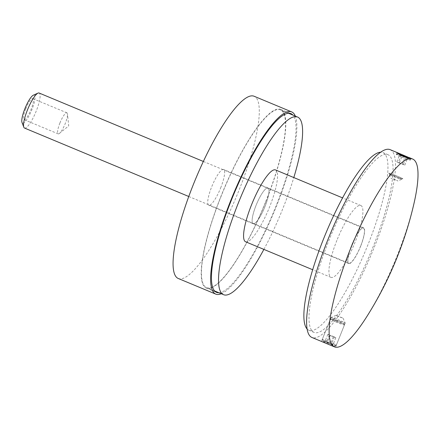 <?xml version="1.0" encoding="UTF-8"?>
<svg xmlns="http://www.w3.org/2000/svg" width="440" height="440" viewBox="0 0 440 440"><rect width="100%" height="100%" fill="white"/><g stroke="black" fill="none" stroke-linecap="round" stroke-linejoin="round"><path stroke-width="0.33" stroke-dasharray="2.2 1.65" d="M263.885 249.398A96.228 21.659 112.6 0 0 282.87 208.522A96.228 21.659 112.6 0 0 293.816 177.562M221.188 196.086A96.228 21.659 112.6 0 0 206.481 287.573A96.228 21.659 112.6 0 0 265.798 201.41A96.228 21.659 112.6 0 0 280.511 109.923A96.228 21.659 112.6 0 0 221.188 196.086M218.9 292.749A96.8 21.786 112.6 0 0 276.177 205.695A96.8 21.786 112.6 0 0 292.93 115.099M265.93 201.427A96.8 21.786 112.6 0 0 280.731 109.395A96.8 21.786 112.6 0 0 221.056 196.07A96.8 21.786 112.6 0 0 206.261 288.096A96.8 21.786 112.6 0 0 265.93 201.427M221.282 293.739A98.698 22.215 112.6 0 0 276.617 205.744A98.698 22.215 112.6 0 0 295.306 116.089M178.222 278.471A98.698 22.215 112.6 0 0 239.063 190.097A98.698 22.215 112.6 0 0 254.144 96.267M220.671 187.902A19.36 4.356 112.6 0 0 223.63 169.494A19.36 4.356 112.6 0 0 211.695 186.83A19.36 4.356 112.6 0 0 208.736 205.238A19.36 4.356 112.6 0 0 220.671 187.902M265.051 206.399A19.36 4.356 112.6 0 0 268.01 187.99A19.36 4.356 112.6 0 0 256.08 205.326A19.36 4.356 112.6 0 0 253.121 223.729A19.36 4.356 112.6 0 0 265.051 206.399A19.36 4.356 112.6 0 0 268.01 187.99A19.36 4.356 112.6 0 0 256.08 205.326A19.36 4.356 112.6 0 0 253.121 223.729A19.36 4.356 112.6 0 0 265.051 206.399M393.91 176.792A6.578 0.407 21.8 0 0 401.522 179.438A6.578 0.407 21.8 0 0 396.963 177.155A6.578 0.407 21.8 0 0 389.329 174.559A6.578 0.407 21.8 0 0 393.91 176.792M394.053 175.824A7.59 0.473 21.8 0 0 402.837 178.877A7.59 0.473 21.8 0 0 402.864 178.855A7.59 0.473 21.8 0 0 397.573 176.242A7.59 0.473 21.8 0 0 388.762 173.217A7.59 0.473 21.8 0 0 388.768 173.25A7.59 0.473 21.8 0 0 394.053 175.824A7.59 0.473 -158.2 0 1 388.768 173.25A7.59 0.473 -158.2 0 1 388.762 173.217A7.59 0.473 -158.2 0 1 397.573 176.242A7.59 0.473 -158.2 0 1 402.864 178.855A7.59 0.473 -158.2 0 1 402.837 178.877A7.59 0.473 -158.2 0 1 394.053 175.824M401.572 157.031A7.59 0.473 21.8 0 0 410.377 160.061A7.59 0.473 21.8 0 0 410.366 160.017A7.59 0.473 21.8 0 0 405.091 157.454A7.59 0.473 21.8 0 0 396.319 154.396A7.59 0.473 21.8 0 0 396.281 154.423A7.59 0.473 21.8 0 0 401.572 157.031M399.317 154.423A6.429 0.396 21.8 0 0 397.716 154.033A6.429 0.396 21.8 0 0 402.16 156.266A6.429 0.396 21.8 0 0 409.607 158.791A6.429 0.396 21.8 0 0 407.424 157.614M401.011 155.227L399.641 154.798L401.016 155.617L405.02 157.267L407.655 158.092L406.027 157.163M398.2 162.652L404.839 165.127L396.831 161.832L398.2 162.652L401.016 155.617M396.831 161.832L399.641 154.798M399.459 162.657L402.226 155.744M403.469 164.302L406.28 157.267M404.839 165.127L407.655 158.092M402.209 164.302L405.02 157.267M327.426 342.865A6.831 0.424 21.8 0 0 335.335 345.609A6.831 0.424 21.8 0 0 330.594 343.239A6.831 0.424 21.8 0 0 322.668 340.543A6.831 0.424 21.8 0 0 327.426 342.865M327.531 342.139A7.59 0.473 21.8 0 0 336.314 345.191A7.59 0.473 21.8 0 0 336.341 345.169A7.59 0.473 21.8 0 0 331.05 342.557A7.59 0.473 21.8 0 0 322.245 339.526A7.59 0.473 21.8 0 0 322.245 339.559A7.59 0.473 21.8 0 0 327.531 342.139M335.632 321.882A7.59 0.473 21.8 0 0 344.443 324.913A7.59 0.473 21.8 0 0 344.438 324.88A7.59 0.473 21.8 0 0 339.152 322.305A7.59 0.473 21.8 0 0 330.368 319.253A7.59 0.473 21.8 0 0 330.347 319.275A7.59 0.473 21.8 0 0 335.632 321.882M336.089 321.2A6.831 0.424 21.8 0 0 344.014 323.895A6.831 0.424 21.8 0 0 339.257 321.58A6.831 0.424 21.8 0 0 331.353 318.835A6.831 0.424 21.8 0 0 336.089 321.2M327.547 342.194L333.031 344.696L324.99 341.407L327.547 342.194L330.358 335.159L335.847 337.661L329.269 335.225L327.8 334.367L330.358 335.159M327.8 334.367L324.99 341.407M329.269 335.225L326.452 342.26M333.289 336.875L330.479 343.909M335.847 337.661L333.031 344.696M334.378 336.809L331.568 343.844M25.773 108.807A11.391 2.563 -67.4 0 1 32.791 98.609A11.391 2.563 -67.4 0 1 31.053 109.434A11.391 2.563 -67.4 0 1 24.03 119.63A11.391 2.563 -67.4 0 1 25.773 108.807M59.912 123.03A11.391 2.563 -67.4 0 1 66.93 112.833A11.391 2.563 -67.4 0 1 67.507 114.021A11.391 2.563 -67.4 0 1 65.192 123.662A11.391 2.563 -67.4 0 1 59.417 133.43A11.391 2.563 -67.4 0 1 58.174 133.859A11.391 2.563 -67.4 0 1 59.912 123.03M33.363 95.178A15.186 3.416 -67.4 0 1 31.933 109.538A15.186 3.416 -67.4 0 1 22 122.452M24.525 128.062A18.98 4.274 112.6 0 0 36.223 111.067A18.98 4.274 112.6 0 0 39.127 93.022M360.558 246.219A18.98 4.274 -67.4 0 1 348.86 263.214A18.98 4.274 -67.4 0 1 351.758 245.168A18.98 4.274 -67.4 0 1 363.457 228.173A18.98 4.274 -67.4 0 1 360.558 246.219M360.646 246.23A19.36 4.356 112.6 0 0 363.605 227.827A19.36 4.356 112.6 0 0 351.67 245.157A19.36 4.356 112.6 0 0 348.711 263.565A19.36 4.356 112.6 0 0 360.646 246.23M245.597 241.775A38.907 8.756 112.6 0 0 269.582 206.938A38.907 8.756 112.6 0 0 275.534 169.945M336.897 240.35A38.907 8.756 112.6 0 0 330.952 277.343A38.907 8.756 112.6 0 0 354.937 242.506A38.907 8.756 112.6 0 0 360.882 205.513A38.907 8.756 112.6 0 0 336.897 240.35M307.07 328.955A96.228 21.659 112.6 0 0 308.902 330.253A96.228 21.659 112.6 0 0 368.22 244.09A96.228 21.659 112.6 0 0 382.932 152.603A96.228 21.659 112.6 0 0 380.721 152.218M373.346 246.224A96.228 21.659 -67.4 0 1 314.023 332.387A96.228 21.659 -67.4 0 1 328.73 240.9A96.228 21.659 -67.4 0 1 388.053 154.737A96.228 21.659 -67.4 0 1 373.346 246.224M390.165 149.666A101.722 22.891 -67.4 0 1 374.616 246.378A101.722 22.891 -67.4 0 1 311.911 337.458M323.57 342.315L321.519 341.341L324.352 341.974L330.429 344.118L335.616 346.979L330.709 345.29M414.046 203.187A101.722 22.891 -67.4 0 1 397.139 255.761A101.722 22.891 -67.4 0 1 366.729 316.734M339.884 320.474A7.59 0.473 21.8 0 0 331.1 317.422A7.59 0.473 21.8 0 0 331.078 317.444A7.59 0.473 21.8 0 0 336.364 320.05A7.59 0.473 21.8 0 0 345.175 323.081A7.59 0.473 21.8 0 0 345.175 323.048A7.59 0.473 21.8 0 0 339.884 320.474M338.652 316.641L336.023 315.326L343.057 318.137L338.652 316.641M395.285 179.657L390.88 178.162L397.92 180.972L395.285 179.657M214.544 290.934L206.481 287.573M280.731 109.395L290.972 113.663M363.605 227.827L223.63 169.494M348.711 263.565L208.736 205.238M206.261 288.096L216.502 292.364M288.574 113.284L280.511 109.923M401.522 179.438L397.92 180.972M411.015 158.477L410.377 160.061M409.607 158.791L410.366 160.017M397.716 154.033L396.319 154.396M396.913 152.834L396.281 154.423M389.329 174.559L390.88 178.162M335.335 345.609L336.314 345.191M336.341 345.169L344.443 324.913M344.014 323.895L344.438 324.88M331.353 318.835L330.368 319.253M322.245 339.526L330.347 319.275M322.668 340.543L322.245 339.559M66.93 112.833L32.791 98.609M59.417 133.43L68.706 125.912L67.507 114.021M188.76 196.499L348.86 263.214M203.363 161.464L363.457 228.173M330.952 277.343L312.664 269.726M360.882 205.513L342.601 197.896M314.023 332.387L308.902 330.253M388.053 154.737L382.932 152.603M331.078 317.444L321.519 341.341M336.023 315.326L331.1 317.422M345.175 323.081L335.616 346.979M343.057 318.137L345.175 323.048M58.174 133.859L24.03 119.63"/><path stroke-width="0.66" d="M293.816 177.562A96.228 21.659 112.6 0 0 297.577 117.035A96.228 21.659 112.6 0 0 238.26 203.198A96.228 21.659 112.6 0 0 223.553 294.685A96.228 21.659 112.6 0 0 263.885 249.398M292.93 115.099A96.8 21.786 112.6 0 0 290.972 113.663A96.8 21.786 112.6 0 0 231.297 200.338A96.8 21.786 112.6 0 0 216.502 292.364A96.8 21.786 112.6 0 0 218.9 292.749M295.306 116.089A98.698 22.215 112.6 0 0 291.698 111.914A98.698 22.215 112.6 0 0 230.857 200.282A98.698 22.215 112.6 0 0 215.776 294.118A98.698 22.215 112.6 0 0 221.282 293.739M291.698 111.914L254.144 96.267A98.698 22.215 112.6 0 0 193.303 184.635A98.698 22.215 112.6 0 0 178.222 278.471L215.776 294.118M407.424 157.614A6.429 0.396 21.8 0 0 405.141 156.618A6.429 0.396 21.8 0 0 399.317 154.423M406.027 157.163L401.011 155.227M23.809 127.21L22 122.452A15.186 3.416 -67.4 0 1 24.893 108.697A15.186 3.416 -67.4 0 1 33.363 95.178L38.016 93.115A18.98 4.274 112.6 0 0 27.423 110.017A18.98 4.274 112.6 0 0 23.809 127.21A18.98 4.274 112.6 0 0 24.525 128.062L188.76 196.499M203.363 161.464L39.127 93.022A18.98 4.274 112.6 0 0 38.016 93.115M342.601 197.896L275.534 169.945A38.907 8.756 112.6 0 0 251.548 204.781A38.907 8.756 112.6 0 0 245.597 241.775L312.664 269.726M380.721 152.218A96.228 21.659 112.6 0 0 323.609 238.766A96.228 21.659 112.6 0 0 307.07 328.955M334.433 346.841A101.722 22.891 -67.4 0 1 349.976 250.129A101.722 22.891 -67.4 0 1 412.687 159.049A101.722 22.891 -67.4 0 1 414.046 203.187C409.822 221.617 404.201 239.602 397.188 257.153C388.861 277.937 378.708 297.798 366.729 316.734A101.722 22.891 -67.4 0 1 334.433 346.841L311.911 337.458A101.722 22.891 -67.4 0 1 327.459 240.746A101.722 22.891 -67.4 0 1 390.165 149.666L401.825 154.523L396.913 152.834L402.105 155.694L411.015 158.477L401.825 154.523M223.553 294.685L214.544 290.934M297.577 117.035L288.574 113.284M412.687 159.049L408.964 157.498"/></g></svg>
